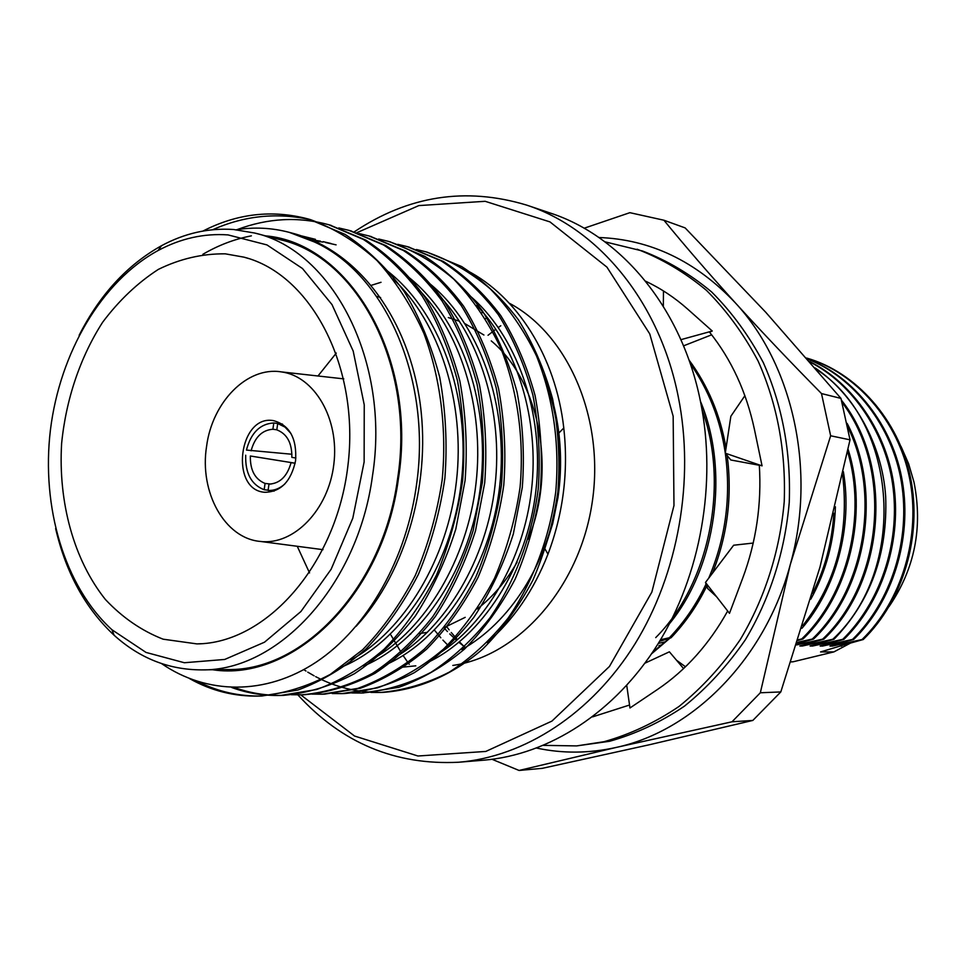 <?xml version="1.0" encoding="UTF-8"?>
<svg xmlns="http://www.w3.org/2000/svg" width="966" height="966" viewBox="0 0 966 966"><rect width="100%" height="100%" fill="white"/><g stroke="black" fill="none" stroke-linecap="round" stroke-linejoin="round"><path stroke-width="1.45" d="M629.542 705.023L592.544 716.881M727.676 610.995C709.285 644.105 685.884 670.271 657.46 689.495L629.965 707.981L626.741 685.425M759.3 464.912C761.776 503.926 756.257 541.672 742.721 578.139L729.487 613.338L705.482 582.45L707.667 588.523L716.651 596.819M645.566 281.191C660.575 288.23 674.618 297.54 687.671 309.12L712.256 331.024L709.539 332.147C731.359 359.388 746.307 391.761 754.398 429.254L762.053 465.866L725.273 453.187L730.803 459.985L759.324 465.274M604.873 241.802L642.487 250.991C667.156 260.434 690.219 274.103 711.676 291.998C731.817 312.139 749.024 335.673 763.285 362.576C782.4 405.648 791.057 452.269 789.246 502.441C784.935 551.731 769.721 599.113 745.329 639.83C727.567 665.574 707.269 687.683 684.435 706.17C660.563 722.266 635.628 733.979 609.606 741.284L576.642 745.909L543.592 745.366M637.089 249.204C661.819 258.683 684.942 272.4 706.46 290.355C726.661 310.581 743.905 334.212 758.201 361.236C777.376 404.512 786.046 451.339 784.223 501.752C779.888 551.272 764.613 598.884 740.137 639.794C722.314 665.659 701.956 687.864 679.05 706.436C655.117 722.604 630.098 734.365 604.016 741.707L576.642 745.909M409.258 664.306L408.304 662.99M407.06 661.263L403.064 655.419M401.627 653.245L390.976 635.133M482.312 311.583L481.913 312.984M485.463 318.551L487.625 318.019M663.328 306.319L663.473 290.947M712.256 331.024L680.897 339.67M683.542 345.852L711.652 334.816M725.273 453.187L730.851 416.286L744.895 395.698M705.482 582.45L733.653 545.222L753.226 543.049M644.962 663.159L669.39 651.821L683.59 668.569M676.562 660.273L685.486 666.757M458.983 642.197L461.205 643.646M536.758 748.095C562.78 753.661 589.32 753.432 616.393 747.394C693.467 730.815 765.241 658.607 790.26 564.651C816.62 471.215 793.05 364.894 735.319 302.829C695.918 261.182 650.444 239.399 598.896 237.503M670.066 638.067L651.603 653.777M850.032 439.832L830.651 435.787L821.498 393.56L840.963 398.403L850.032 439.832L820.001 567.006L780.806 691.934L752.84 720.431L731.999 721.795L760.339 692.767L780.806 691.934M840.963 398.403L765.784 312.308L685.135 227.904L663.908 220.224L629.868 212.677L584.128 228.23M492.08 759.312L519.08 770.457L542.312 768.332L649.43 744.738L752.84 720.431M731.999 721.795L616.393 747.394L519.08 770.457M830.651 435.787L790.26 564.651L760.339 692.767M663.908 220.224C685.28 246.318 709.092 273.861 735.319 302.829C761.836 331.99 790.562 362.226 821.498 393.56M669.595 638.224L652.738 652.086M488.035 335.274L495.812 329.261M498.323 327.462L500.786 325.759M401.651 667.24L415.803 665.828M461.808 649.514C509.819 622.913 547.831 563.697 557.189 497.599C562.574 459.055 559.423 422.42 547.746 387.68M452.812 665.441C518.126 656.059 578.839 588.342 591.941 504.095C605.368 419.896 568.588 334.55 509.324 303.215M291.925 454.249L246.439 450.071C250.979 432.792 260.096 423.76 273.789 422.963L272.883 429.254C262.076 430.039 254.819 437.236 251.088 450.82M272.883 429.254L276.819 429.785M282.519 424.159L277.713 423.543L276.807 429.846C287.035 433.806 292.046 442.971 291.841 457.365L295.886 458.005M295.137 463.269L291.08 462.617L295.137 463.282M274.09 491.126L268.077 490.426L268.983 484.123C279.85 483.58 287.216 476.407 291.08 462.617M270.999 484.075L265.07 483.447L264.165 489.738L268.101 490.185M250.351 456L295.161 463.209L250.351 456C250.073 470.14 254.976 479.293 265.07 483.447M212.58 669.74C292.758 682.225 383.079 595.587 398.366 479.051C417.855 358.012 349.716 242.877 265.384 235.837M161.551 663.594C206.434 694.542 265.324 695.931 316.401 661.976C367.599 627.852 407.157 558.565 416.938 481.696C431.017 377.428 384.77 273.607 314.288 241.923L289.257 232.359C271.808 227.771 254.179 226.901 236.38 229.751M212.689 229.715C244.603 215.563 277.351 212.254 310.943 219.801C334.586 228.495 356.611 242.08 377.018 260.542C395.71 281.275 411.335 305.558 423.893 333.403C440.629 378.092 446.992 429.858 442.15 480.066C437.139 513.175 428.155 545.029 415.223 575.627C400.178 604.475 382.645 629.18 362.612 649.768L330.336 674.377C307.019 686.705 283.328 693.938 259.238 696.088C234.436 696.643 211.216 690.823 189.602 678.615M202.981 231.043C237.008 213.583 271.905 209.513 307.671 218.847L310.943 219.801M371.355 285.308L381.027 282.289M543.991 375.46C551.393 393.44 556.344 412.651 558.843 433.082C561.391 454.467 561.089 476.009 557.95 497.719L552.709 523.644L544.788 548.628L547.988 554.134C533.679 590.564 513.429 620.051 487.262 642.595M466.663 270.335C517.088 296.224 555.764 356.611 563.782 427.986C568.563 471.408 563.299 513.453 547.988 554.122M295.572 460.746C291.056 481.442 280.828 491.96 264.877 492.286C229.401 490.305 238.687 414.064 273.595 420.657C289.691 425.197 297.021 438.552 295.572 460.746M206.579 446.377C199.201 492.141 224.692 538.581 260.542 541.455C293.845 545.428 328.512 509.855 333.825 464.332C339.585 418.858 314.457 376.015 281.178 371.874C247.042 366.355 212.23 402.134 206.579 446.377M336.289 353.085L317.983 375.991M297.25 546.285L309.543 572.923M409.801 634.276L410.598 634.251M419.449 633.587L427.383 632.319M444.408 627.489L465.201 617.346M477.289 608.966C492.95 596.746 506.244 581.134 517.148 562.127M528.185 539.113C556.935 469.85 539.487 380.978 491.247 340.889M483.93 335.021L465.032 323.707M459.466 321.292L448.345 317.56M225.332 253.841L243.987 257.161C311.112 274.235 360.233 367.249 347.869 466.035C336.18 564.905 266.181 643.428 196.919 643.899L163.133 639.19C141.64 630.786 122.392 617.552 105.403 599.488C73.851 559.978 58.117 502.429 61.619 443.479C66.002 399.332 80.202 357.179 102.65 322.233C118.975 300.462 137.546 282.845 158.364 269.381C180.062 258.755 202.389 253.575 225.332 253.841M228.048 234.907C203.959 233.229 180.642 238.433 158.098 250.52C101.527 281.311 59.928 352.675 50.437 429.846C41.14 507.029 64.42 586.29 111.947 629.747L146.011 652.424L184.361 662.736L224.74 659.452L264.527 642.185L300.909 611.538L331.133 569.264L352.807 518.174L364.134 461.953L364.242 404.839L353.194 351.081L332.002 304.592L302.467 268.5L266.954 244.917L228.048 234.907M79.164 335.25C99.8 294.69 127.271 264.841 161.539 245.69C184.723 233.217 208.728 227.831 233.555 229.497L254.613 233.023C332.582 250.303 390.638 361.634 372.465 475.984C357.879 585.782 277.858 671.418 201.459 669.885C168.724 669.776 139.611 658.244 114.133 635.266C85.455 608.459 65.954 572.886 55.63 528.571M201.459 669.885L228 669.535C303.94 671.02 383.212 586.833 397.557 478.919C415.452 366.537 357.782 256.944 280.309 239.725L254.613 233.023M282.35 424.05L273.789 422.963M277.713 423.543L284.994 427.081L290.959 433.493M264.165 489.738C251.317 484.666 245.159 473.171 245.702 455.24M284.813 483.99C279.645 488.615 274.066 490.752 268.077 490.426M308.915 219.197L345.164 234.436C367.454 249.204 387.125 268.234 404.174 291.515C419.401 316.643 431.247 345.212 439.723 377.247C445.724 410.55 447.451 444.155 444.903 478.037C440.11 511.316 431.283 543.387 418.447 574.263C403.462 603.376 385.917 628.359 365.8 649.176C344.765 667.434 322.173 681.03 298.047 689.978L261.907 696.003C239.242 696.522 217.918 691.716 197.921 681.573M329.889 225.054L365.897 240.148C388.042 254.746 407.592 273.547 424.545 296.55C439.675 321.34 451.46 349.535 459.888 381.123C465.866 413.967 467.592 447.089 465.093 480.488L455.819 529.054C445.785 560.92 432.237 589.96 415.199 616.175C396.833 639.77 376.583 658.945 354.462 673.7C331.169 686.005 307.478 693.226 283.376 695.363C266.362 695.774 250.158 693.19 234.774 687.599M350.32 230.753L386.05 245.69C408.063 260.144 427.491 278.715 444.336 301.428C459.381 325.892 471.094 353.713 479.474 384.879C485.427 417.276 487.166 449.927 484.703 482.855L475.526 530.732C465.576 562.152 452.148 590.781 435.255 616.634C417.022 639.89 396.917 658.8 374.929 673.362C351.793 685.498 328.247 692.622 304.278 694.735L303.046 694.771M370.207 236.296L405.66 251.088C427.54 265.384 446.847 283.738 463.583 306.162C478.532 330.336 490.185 357.782 498.528 388.525C504.457 420.476 506.196 452.692 503.769 485.161C499.132 517.052 490.559 547.782 478.037 577.354C463.426 605.247 446.28 629.192 426.61 649.164C405.998 666.673 383.852 679.726 360.161 688.323L324.636 694.131L313.238 693.986M389.576 241.693L424.774 256.352C446.509 270.492 465.684 288.641 482.324 310.798C497.176 334.659 508.756 361.755 517.052 392.087C522.944 423.603 524.707 455.384 522.304 487.395L513.332 533.957C503.564 564.494 490.354 592.339 473.726 617.491C455.771 640.108 435.956 658.51 414.269 672.698C391.447 684.508 368.179 691.463 344.488 693.54L343.304 693.564M408.437 246.958L443.406 261.496C464.984 275.491 484.051 293.435 500.569 315.314C515.325 338.885 526.832 365.631 535.079 395.565C540.948 426.67 542.699 458.005 540.344 489.593C535.816 520.602 527.4 550.487 515.095 579.25C500.726 606.394 483.845 629.687 464.465 649.128C444.155 666.178 422.311 678.893 398.922 687.285L362.661 692.996M426.827 252.09L461.555 266.495C483 280.357 501.934 298.108 518.344 319.722C533.003 343.002 544.426 369.423 552.624 398.958C558.457 429.653 560.22 460.577 557.889 491.73C553.409 522.328 545.078 551.803 532.882 580.18C518.621 606.95 501.873 629.929 482.65 649.116C452.825 674.908 417.686 690.122 382.669 692.393C358.905 692.948 336.579 687.707 315.689 676.659M314.131 675.826L307.743 672.131M305.981 671.032L303.807 669.643M237.044 229.642C267.763 218.087 298.277 216.432 328.585 224.68L363.373 239.435C385.543 254.058 405.116 272.883 422.082 295.91C437.236 320.748 449.021 348.98 457.461 380.628C463.451 413.533 465.177 446.715 462.678 480.174C457.92 513.043 449.178 544.715 436.427 575.193C421.55 603.955 404.114 628.612 384.13 649.188C363.216 667.216 340.757 680.644 316.751 689.482L280.792 695.448C263.621 695.846 247.284 693.214 231.768 687.526M338.788 227.94L349.028 230.379L383.599 245.002C405.635 259.468 425.076 278.075 441.945 300.812C457.003 325.325 468.727 353.182 477.119 384.396C483.085 416.841 484.823 449.564 482.36 482.553L473.171 530.515C463.209 561.983 449.77 590.673 432.853 616.574C414.607 639.866 394.478 658.812 372.478 673.399C349.33 685.558 325.759 692.694 301.766 694.82L291.309 694.711M358.978 233.543L368.952 235.946L403.305 250.436C425.197 264.744 444.517 283.135 461.277 305.594C476.238 329.792 487.89 357.287 496.234 388.078C502.175 420.077 503.914 452.342 501.487 484.872C496.85 516.81 488.265 547.589 475.731 577.209C461.108 605.163 443.937 629.144 424.255 649.152C403.631 666.697 381.473 679.774 357.758 688.384L322.221 694.204L312.018 694.119M378.648 239.013L388.368 241.355C411.661 249.252 433.456 261.846 453.742 279.138C472.398 298.675 488.011 321.569 500.605 347.845C517.522 390.083 524.333 439.264 520.082 487.13C515.494 518.621 506.993 548.978 494.58 578.187C480.066 605.754 463.04 629.397 443.503 649.14C423.036 666.443 401.023 679.352 377.465 687.852L342.133 693.612L332.171 693.54M397.799 244.338L407.29 246.632L441.196 260.892C462.799 274.912 481.865 292.879 498.396 314.795C513.163 338.402 524.671 365.184 532.918 395.166C538.787 426.32 540.537 457.703 538.183 489.339C532.037 535.84 515.18 581.23 489.979 617.842C472.145 640.192 452.462 658.377 430.921 672.396C408.232 684.085 385.096 690.968 361.525 693.033L351.817 692.972M416.455 249.518L425.728 251.776C448.719 259.564 470.213 271.917 490.233 288.834C508.635 307.913 524.055 330.263 536.48 355.886C553.337 398.378 559.761 443.587 555.788 491.489C549.702 537.374 533.003 582.136 507.995 618.252C490.305 640.313 470.768 658.257 449.371 672.095C426.827 683.626 403.848 690.424 380.411 692.465L370.944 692.417M202.872 254.299C218.437 245.207 234.605 239.061 251.377 235.849M302.08 236.042L315.399 239.326M312.272 239.918L320.458 241.138M323.139 241.657L330.976 243.492M393.162 279.005C439.373 321.92 465.491 402.907 456.435 481.261C447.717 558.916 403.981 630.979 351.044 659.875M414.885 285.815C459.635 328.44 484.823 407.447 475.984 483.592C467.52 559.036 425.125 629.458 373.54 658.498M436.028 292.481C479.353 334.779 503.624 411.866 494.99 485.85C486.792 559.157 445.7 627.96 395.456 657.122M476.673 305.401C517.196 347.011 539.68 420.367 531.469 490.197C523.753 559.374 485.222 625.05 437.646 654.344M291.635 233.011L294.123 233.651C355.234 250.46 405.165 312.634 419.099 396.386C432.708 479.402 406.517 571.582 356.068 626.33M304.664 236.948L312.755 238.662M314.747 241.005L322.97 242.068M325.651 242.526L336.096 244.857M385.036 269.128C439.276 309.579 471.082 396 461.386 481.744C451.726 566.692 401.18 642.619 341.529 667.071M406.553 275.551C459.418 315.93 490.281 400.467 480.79 484.063C471.384 566.861 422.154 641.255 363.735 666.009M427.491 281.843C479.015 322.101 508.949 404.814 499.676 486.309C490.499 567.03 442.561 639.915 385.362 664.946M467.761 294.002C516.617 333.958 544.788 413.158 535.901 490.631C527.207 567.368 481.744 637.331 426.96 662.821M843.113 645.143L820.557 651.941L833.887 651.905L850.466 643.115M806.598 358.048C856.009 371.995 898.694 419.836 910.467 477.397C922.494 535.575 903.186 600.804 863.242 639.528L862.083 639.516C901.894 600.888 921.262 535.997 909.501 477.88C898.03 420.488 855.731 372.429 806.622 358.084M807.335 358.905C853.992 376.269 893.212 425.74 902.437 481.841C912.121 539.342 892.439 601.613 853.69 639.444L852.519 639.432C891.099 601.721 910.829 539.849 901.447 482.469C892.548 426.574 853.799 376.921 807.516 359.111M809.677 361.598C853.05 382.886 887.718 433.444 894.19 487.721C901.157 544.039 881.209 602.687 843.946 639.347L842.75 639.335C879.809 602.844 899.781 544.703 893.176 488.579C887.042 434.543 853.075 383.937 810.124 362.117M815.195 367.986C854.487 394.43 882.224 444.469 885.665 496.427C887.826 553.651 870.607 601.263 834.02 639.263L832.801 639.25C907.654 570.351 898.996 422.468 816.282 369.266M841.495 400.238C894.214 466.687 884.796 581.665 823.889 639.166L822.646 639.154C882.767 582.341 892.958 469.198 842.111 402.448M847.134 423.374C882.562 490.535 867.07 588.282 813.553 639.069L812.285 639.057C864.703 589.284 880.883 494.085 847.894 427.214M848.088 449.323C868.603 513.622 849.356 594.633 803.012 638.973L801.72 638.961C847.436 595.141 866.937 515.639 847.605 451.653M801.949 628.286C836.061 588.789 852.893 527.086 843.366 471.65M802.758 625.678C836.109 582.884 849.404 532.64 842.642 474.958M810.836 599.137C826.135 571.377 834.322 540.586 835.397 506.788M812.515 593.426C824.952 568.962 832.064 542.252 833.839 513.26M706.762 586.012C697.404 605.356 685.498 622.599 671.056 637.765L669.414 637.741C684.339 622.068 696.546 604.173 706.049 584.044M712.437 573.261C727.47 535.43 732.385 496.186 727.181 455.529M726.034 448.091C720.382 415.114 708.018 385.736 688.963 359.932M708.718 578.175C725.659 538.303 731.19 496.657 725.309 453.235M725.285 453.078C720.394 419.787 708.682 389.89 690.159 363.373M669.595 623.553C716.084 566.994 729.728 470.659 700.447 401.288M655.709 637.62C709.225 584.358 729.596 484.34 702.028 409.524M434.821 630.581L440.822 637.777M442.899 640.084L449.045 646.423M446.666 626.62L449.13 629.856M451.231 632.476L457.413 639.649M459.442 641.822L463.934 646.363M791.045 661.903L793.014 661.807L791.082 661.831M889.07 606.539C914.73 568.938 923.037 527.46 913.981 482.119L908.608 463.716L901.012 446.425M833.887 651.905L793.014 661.807M443.865 627.695L447.427 631.559M449.733 633.913L456.592 640.349M458.862 642.293L465.358 647.449M660.551 639.733L669.414 637.741M658.305 643.428L665.755 641.714M798.314 639.709L801.72 638.961M797.469 642.33L812.285 639.057M796.636 644.926L822.646 639.154M823.889 639.166L799.836 645.988L802.42 646L804.098 644.805M802.42 646L832.801 639.25M834.02 639.263L810.088 646.013L812.611 646.025L814.253 644.865M812.611 646.025L842.75 639.335M843.946 639.347L820.134 646.037L822.621 646.049L824.227 644.914M822.621 646.049L852.519 639.432M853.69 639.444L829.987 646.061L832.426 646.073L833.996 644.962M832.426 646.073L862.083 639.516M863.242 639.528L839.659 646.085L841.736 646.097M662.362 644.624L658.957 645.638L661.13 645.638M813.553 639.069L796.986 643.839M803.012 638.973L798.085 640.41M671.056 637.765L659.585 641.339M300.728 694.844L354.558 736.044L417.94 756.004L485.801 751.439L551.936 721.095L609.474 666.431L651.857 592.073L673.978 505.532L673.157 416.213L649.756 333.91L606.926 267.123L549.968 221.902L485.149 201.302L418.846 205.589L356.732 232.758M458.729 762.234L483.664 760.194C548.809 754.796 615.016 712.63 658.015 643.887C700.748 575.011 717.026 482.915 700.507 401.602C681.924 308.251 621.223 236.018 550.246 213.039L526.53 205.07C598.183 228.266 659.537 301.694 678.277 396.809C694.916 479.655 678.349 573.587 635.048 643.803C591.482 713.874 524.502 756.789 458.729 762.234C395.299 765.41 341.686 742.963 297.878 694.88M354.172 231.912C408.244 195.712 465.697 186.764 526.53 205.07M757.767 464.392L754.446 463.245M716.096 596.312L708.827 586.748M558.843 433.082L563.782 427.986M260.542 541.455L323.006 549.666M281.178 371.874L343.787 378.877M380.604 297.54L376.583 296.345M248.467 258.49L243.987 257.161M201.592 643.694L196.919 643.899M259.25 696.088L261.907 696.003M280.816 695.448L283.388 695.363M301.79 694.82L304.302 694.735M322.221 694.204L324.661 694.131M342.133 693.612L344.5 693.54M361.501 693.033L363.82 692.96M380.387 692.465L382.645 692.393M307.671 218.847L310.195 219.548M328.645 224.692L331.157 225.392M349.1 230.403L351.552 231.079M369.024 235.958L371.403 236.622M388.417 241.367L390.735 242.019M407.314 246.644L409.572 247.272M425.716 251.776L427.926 252.392M111.947 629.747L114.133 635.266M158.098 250.52L161.539 245.69M294.123 233.651L289.257 232.359"/></g></svg>
